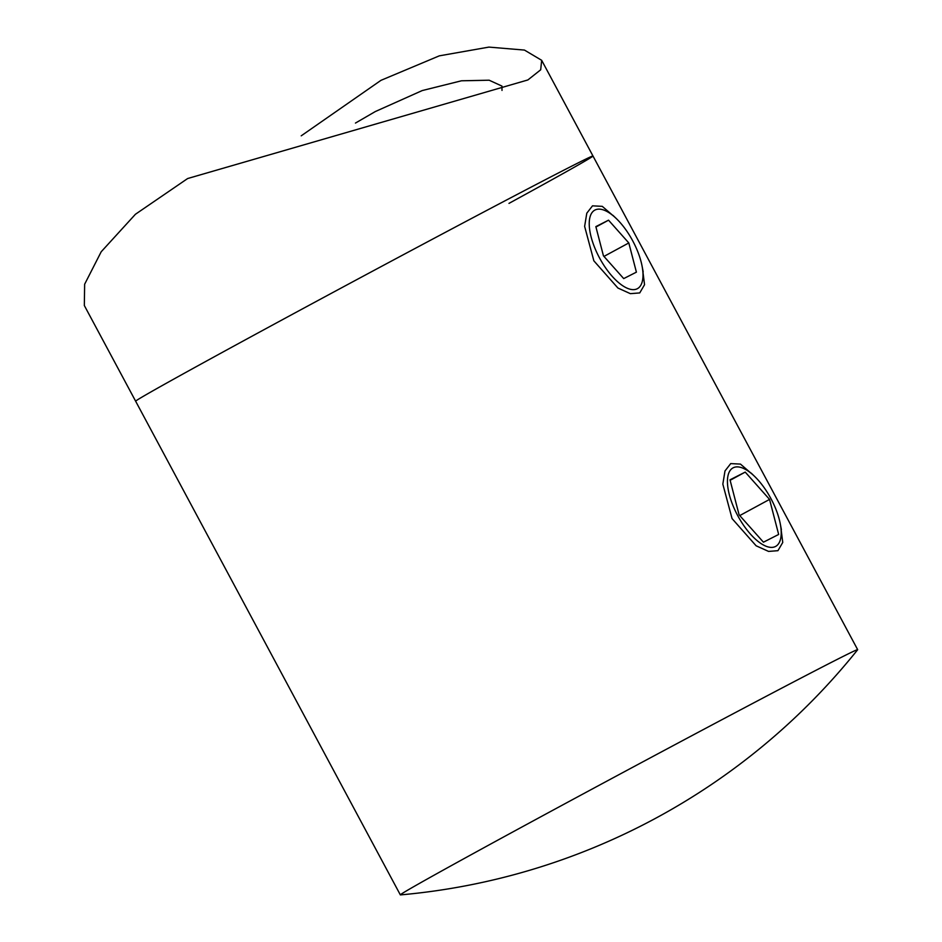 <?xml version="1.0" encoding="UTF-8"?>
<svg xmlns="http://www.w3.org/2000/svg" width="942" height="942" viewBox="0 0 942 942"><rect width="100%" height="100%" fill="white"/><g stroke="black" fill="none" stroke-linecap="round" stroke-linejoin="round"><path stroke-width="1.41" d="M502.004 90.42L501.956 86.087L489.145 80.211L461.474 80.788L422.24 90.562L375.352 111.533L355.452 123.072M400.338 894.876A259.462 2.649 -28.2 0 1 532.336 821.365A259.462 2.649 -28.2 0 1 836.237 659.895A259.462 2.649 -28.2 0 1 857.667 649.662A259.462 2.649 -28.2 0 1 857.632 649.756A660.448 660.448 0 0 1 400.432 894.9A259.462 2.649 -28.2 0 1 400.338 894.876L135.648 401.221A259.462 2.649 -28.2 0 1 267.646 327.71A259.462 2.649 -28.2 0 1 592.977 156.007A259.462 2.649 -28.2 0 1 508.986 203.378M301.216 135.825L380.98 80.329L439.302 55.849L488.91 47.1L524.458 50.079L541.662 60.3L540.696 69.79L527.873 79.952L187.646 178.533L135.424 214.27L101.194 251.773L84.639 284.237L84.333 305.526L135.648 401.221A259.462 2.649 -28.2 0 1 267.646 327.71A259.462 2.649 -28.2 0 1 592.977 156.007L541.662 60.3M780.894 527.814L782.755 542.451L777.939 550.681L768.566 551.411L756.132 545.795L732.064 518.583L722.832 484.141L724.999 470.941L730.721 463.594L740.471 464.1L751.952 473.979M642.691 270.06L644.552 284.696L639.736 292.927L630.351 293.657L617.928 288.04L593.86 260.828L584.629 226.386L586.795 213.186L592.506 205.839L602.256 206.345L613.748 216.224M637.228 288.758A44.674 18.663 61.5 0 0 642.067 266.056A44.674 18.663 61.5 0 0 616.303 218.556A44.674 18.663 61.5 0 0 595.014 210.019A44.674 18.663 61.5 0 0 599.477 257.837A44.674 18.663 61.5 0 0 637.228 288.758M595.85 226.622L603.445 255.835L623.71 278.596L636.403 272.156L628.809 242.942L608.532 220.181L595.85 226.622M595.945 227.01L608.532 220.181M603.963 256.412L628.809 242.942M775.443 546.513A44.674 18.663 61.5 0 0 780.27 523.811A44.674 18.663 61.5 0 0 754.518 476.311A44.674 18.663 61.5 0 0 733.217 467.774A44.674 18.663 61.5 0 0 737.692 515.592A44.674 18.663 61.5 0 0 775.443 546.513M730.003 479.831L739.105 514.874L763.444 542.192L778.657 534.455L769.555 499.413L745.228 472.095L730.003 479.831M730.121 480.29L745.228 472.095M739.741 515.58L769.555 499.413M857.667 649.662L592.977 156.007M616.303 218.556L612.983 215.353M642.067 266.056L643.186 271.897M754.518 476.311L751.186 473.108M780.27 523.811L781.389 529.651"/></g></svg>
